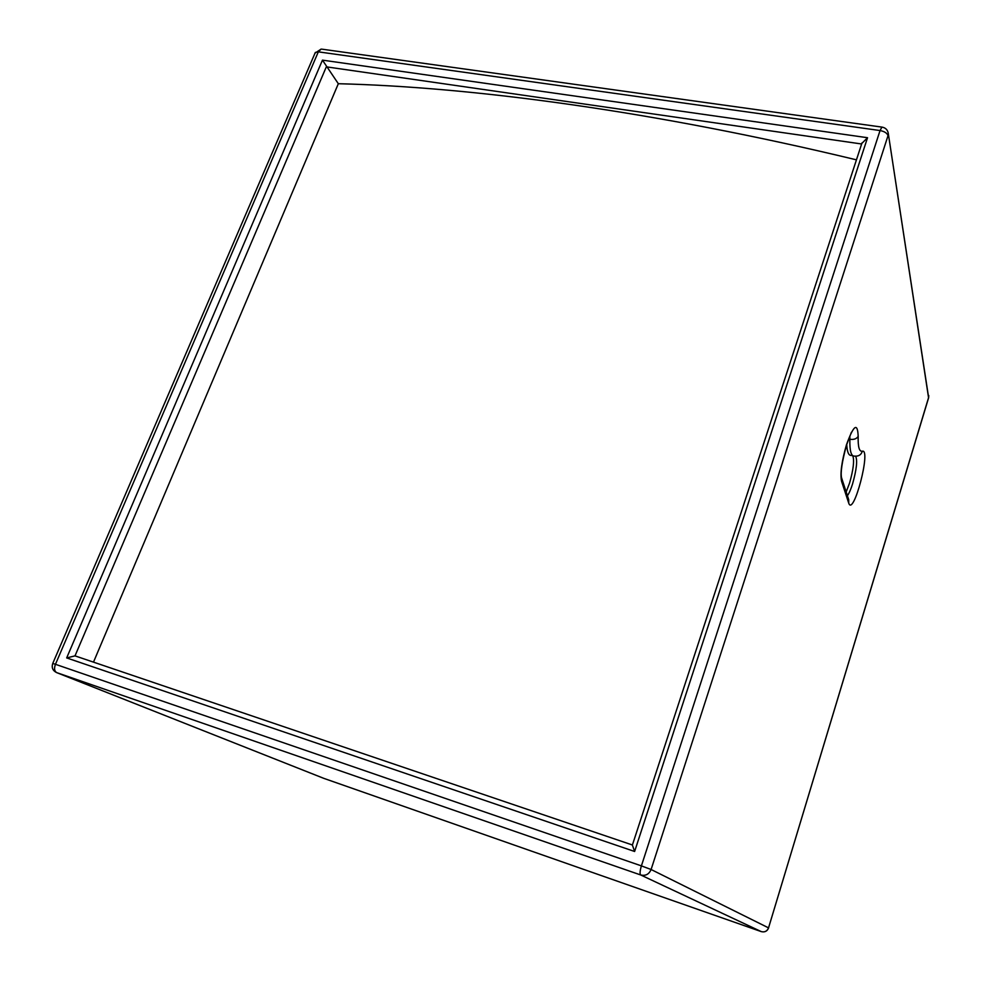 <?xml version="1.0" encoding="UTF-8"?>
<svg xmlns="http://www.w3.org/2000/svg" width="981" height="981" viewBox="0 0 981 981"><rect width="100%" height="100%" fill="white"/><g stroke="black" fill="none" stroke-linecap="round" stroke-linejoin="round"><path stroke-width="1.47" d="M846.174 491.935L849.558 483.118C853.384 469.605 854.463 460.481 852.796 455.76M861.625 143.986L326.33 66.843L75.01 655.872L66.671 657.92L322.455 60.135L338.322 83.716L93.489 662.138M338.322 83.716C473.173 87.039 655.173 111.307 856.45 159.842M852.906 455.785L851.25 455.417C848.639 455.638 847.13 451.983 846.726 444.442M322.455 60.135L867.535 137.72L861.808 143.447M632.389 845.046L634.621 851.483L66.671 657.92M841.526 481.18C840.03 473.541 841.686 461.377 846.493 444.687C853.678 424.981 857.578 422.198 858.179 436.349C857.897 446.882 859.27 451.836 862.311 451.199C871.447 448.427 853.384 517.49 848.724 503.118L841.526 481.18L841.514 477.661L848.688 499.636M847.4 495.712C849.105 493.382 850.834 489.421 852.599 483.805C856.609 469.47 857.615 460.248 855.616 456.165M888.013 135.697L651.102 869.509L768.54 927.867L928.615 397.501L888.234 133.109C887.498 129.676 885.402 127.677 881.919 127.101L880.043 130.547L318.335 51.846L55.451 664.296L641.402 865.88L880.043 130.547C884.531 131.429 887.18 133.146 888.013 135.697M867.535 137.72L634.621 851.483M323.914 778.399L761.293 931.619L640.716 874.978L56.726 672.635L323.828 778.362L761.33 931.631C764.751 932.441 767.167 931.19 768.54 927.867L928.578 397.894L888.234 133.109M75.01 655.872L632.402 844.984L74.838 655.811M848.651 438.985L849.877 439.255L849.828 436.14M862.311 451.199C861.343 454.436 859.184 456.091 855.812 456.153L854.341 456.104C851.103 456.275 849.607 450.659 849.877 439.255C853.85 439.844 856.609 438.863 858.179 436.349M882.336 127.162L322.075 49.185M52.753 663.45L52.741 663.487C51.429 667.558 52.692 670.599 56.53 672.561L56.726 672.635C54.384 671.237 53.967 668.466 55.451 664.296L52.753 663.45L315.33 52.434L318.335 51.846L321.179 49.062L315.024 53.133M323.534 778.252L56.53 672.561M651.102 869.509L641.402 865.88C639.919 870.895 639.686 873.936 640.716 874.978C645.572 876.119 649.042 874.292 651.102 869.509M848.724 503.118L848.712 499.721M846.468 445.276C842.103 461.426 840.459 472.229 841.514 477.661M928.615 397.783L928.762 395.527M761.317 931.619C764.8 932.465 767.24 931.227 768.613 927.916M846.529 445.067L851.398 432.29M632.328 845.23L861.992 142.883"/></g></svg>
